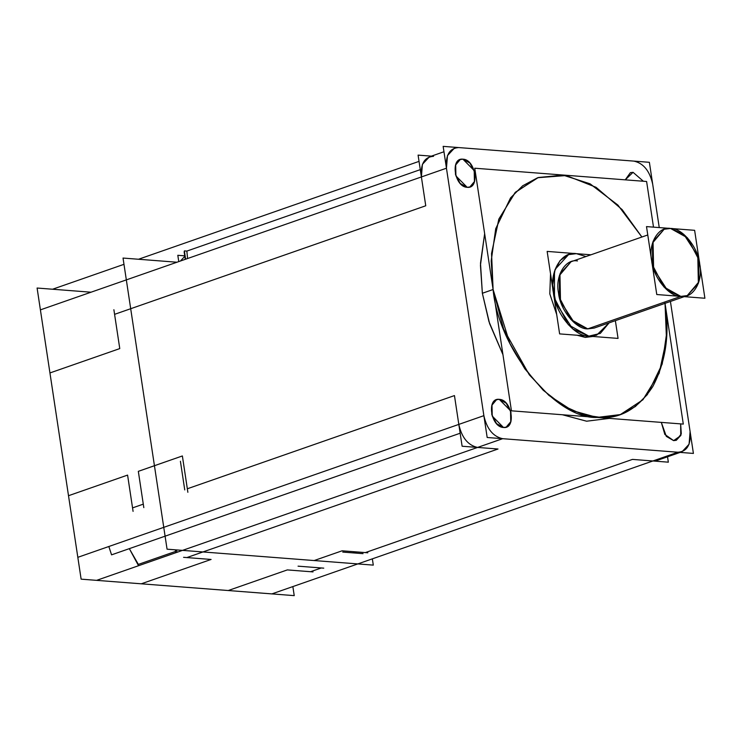 <?xml version="1.0" encoding="UTF-8"?>
<svg xmlns="http://www.w3.org/2000/svg" width="742" height="742" viewBox="0 0 742 742"><rect width="100%" height="100%" fill="white"/><g stroke="black" fill="none" stroke-linecap="round" stroke-linejoin="round"><path stroke-width="1.11" d="M187.865 492.289L182.374 455.959L154.438 465.707L182.374 455.959L187.336 488.774L454.456 395.579L187.336 488.774L454.456 395.579L458.816 424.405C461.784 437.65 468.044 445.33 477.579 447.435L498.003 449.012L186.836 557.576L498.003 449.012L186.836 557.576L498.003 449.012L477.579 447.435C468.044 445.33 461.784 437.65 458.816 424.405L483.877 415.659L458.816 424.405C461.784 437.65 468.044 445.33 477.579 447.435L502.649 438.689L677.938 452.24L502.649 438.689C493.105 436.584 486.854 428.904 483.877 415.659C486.854 428.904 493.105 436.584 502.649 438.689C493.105 436.584 486.854 428.904 483.877 415.659L77.827 557.325L40.402 309.868L446.452 168.211L447.482 155.57L454.484 148.085L458.621 147.565L633.909 161.116C643.453 163.221 649.704 170.901 652.682 184.137L659.248 227.59L652.682 184.137C649.704 170.901 643.453 163.221 633.909 161.116L458.621 147.565L454.484 148.085L447.482 155.57L446.452 168.211L483.877 415.659L446.452 168.211C445.45 155.115 449.504 148.233 458.621 147.565L633.909 161.116C643.453 163.221 649.704 170.901 652.682 184.137C649.704 170.901 643.453 163.221 633.909 161.116L458.621 147.565C449.504 148.233 445.45 155.115 446.452 168.211L483.877 415.659L458.816 424.405C461.784 437.65 468.044 445.33 477.579 447.435L502.649 438.689L677.938 452.24L682.074 451.72L677.938 452.24L271.887 593.897L96.599 580.355L502.649 438.689C493.105 436.584 486.854 428.904 483.877 415.659L458.816 424.405L454.456 395.579L462.118 446.239L498.003 449.012L477.579 447.435L502.649 438.689L677.938 452.24L652.877 460.977L657.013 460.467L680.117 452.407L657.013 460.467L652.877 460.977L677.938 452.24C687.055 451.563 691.108 444.69 690.106 431.594L689.077 444.235L682.074 451.72L689.077 444.235L690.106 431.594L670.425 301.465L693.408 453.427L487.179 437.492L443.15 146.369L649.38 162.303L659.248 227.59L652.682 184.137M499.245 399.344L496.583 399.678L491.779 405.364L491.788 414.565L496.509 423.608L503.503 427.485L506.165 427.151L510.978 421.456L510.96 412.264L506.239 403.221L499.245 399.344L510.533 410.743L510.765 422.115L506.165 427.151L503.503 427.485L492.224 416.077L491.992 404.715L496.583 399.669L499.245 399.344C486.279 397.573 490.768 427.262 503.503 427.485C516.478 429.247 511.98 399.558 499.245 399.344C486.279 397.573 490.768 427.262 503.503 427.485C516.478 429.247 511.98 399.558 499.245 399.344C486.279 397.573 490.768 427.262 503.503 427.485C516.478 429.247 511.98 399.558 499.245 399.344M661.317 422.393L664.841 434.441L673.634 440.627L664.841 434.441L661.317 422.393L664.841 434.441L673.634 440.627L676.296 440.294L681.286 433.912L680.655 423.886L680.887 435.257L676.296 440.294L673.634 440.627L666.316 436.379L661.317 422.393L664.841 434.441L673.634 440.627L680.739 435.665L680.655 423.886L680.739 435.665L673.634 440.627L680.739 435.665L680.655 423.886M643.36 181.243L633.056 172.32L643.36 181.243L633.056 172.32L630.394 172.654L625.237 179.842L630.394 172.654L633.056 172.32L643.36 181.243L633.056 172.32L625.237 179.842M462.925 159.178L460.263 159.511L455.458 165.197L455.467 174.398L460.188 183.441L467.182 187.318L469.844 186.984L474.657 181.289L474.639 172.098L469.918 163.055L462.925 159.178L474.203 170.577L474.444 181.948L469.844 186.984L467.182 187.318L455.903 175.919L455.671 164.548L460.263 159.511L462.925 159.178C449.958 157.406 454.447 187.095 467.182 187.318C480.148 189.08 475.659 159.4 462.925 159.178C449.958 157.406 454.447 187.095 467.182 187.318C480.148 189.08 475.659 159.4 462.925 159.178C449.958 157.406 454.447 187.095 467.182 187.318C480.148 189.08 475.659 159.4 462.925 159.178M484.647 233.665L480.491 263.262L482.356 293.266L480.491 263.262L484.647 233.665L480.491 263.262L482.356 293.266L480.445 265.256L484.647 233.665L480.491 263.262L482.356 293.266L489.627 323.688L502.937 354.62L488.969 321.638L482.356 293.266L493.096 289.519L491.538 253.625L498.782 219.317L515.059 192.614L537.7 177.718L562.863 175.056L589.946 183.775L617.854 205.042L641.895 237.023L622.158 209.634L596.03 187.29L566.285 175.539L537.7 177.718L522.656 185.806L510.561 197.873L495.73 228.675L491.195 260.924L493.096 289.519L503.651 329.123L529.306 374.821L548.978 395.449L572.277 410.604L597.022 417.431L620.34 414.583L602.17 417.635L583.518 414.871L563.401 405.874L543.209 390.246L524.779 368.737L509.745 343.175L493.096 289.519L482.356 293.266L493.096 289.519L491.547 253.393L498.939 218.909L515.44 192.206L538.33 177.505L563.345 175.112L590.307 183.97L618.021 205.219L641.895 237.023L618.021 205.219L590.307 183.97L563.345 175.112L538.33 177.505L515.44 192.206L498.939 218.909L491.547 253.393L493.096 289.519L482.356 293.266L489.627 323.688L502.937 354.62L489.627 323.688L482.356 293.266L489.627 323.688L502.937 354.62M562.408 414.75L586.625 421.206L609.442 418.386L586.625 421.206L562.408 414.75L586.625 421.206L609.442 418.386L586.625 421.206L562.408 414.75L586.625 421.206L609.442 418.386M314.172 560.544L342.09 550.805L365.333 552.595L632.453 459.4L365.333 552.595L356.939 551.946L352.895 552.873L355.409 552.002L352.895 552.873L355.409 552.002L353.823 551.705L356.939 551.946L342.09 550.805L314.163 560.544L342.09 550.805L367.828 552.79M323.762 568.149L298.061 566.165L321.295 567.964L310.555 571.711L287.321 569.912L228.239 590.53L287.321 569.912L313.022 571.906M228.239 590.53L141.277 583.806L211.099 559.449L141.277 583.806L228.239 590.53L287.321 569.912L310.555 571.711L321.295 567.964L298.061 566.165L321.295 567.964L310.555 571.711L287.321 569.912L228.239 590.53L141.277 583.806L211.099 559.449L183.58 557.325M186.836 557.576L211.099 559.449L186.836 557.576L211.099 559.449L141.277 583.806M356.939 551.946L365.333 552.595L632.453 459.4L652.877 460.977L677.938 452.24C687.055 451.563 691.108 444.69 690.106 431.594L670.425 301.465L690.106 431.594C691.108 444.69 687.055 451.563 677.938 452.24L652.877 460.977L632.453 459.4L668.338 462.173L667.531 456.794M186.854 251.084L420.287 169.64L186.854 251.084L187.578 258.531L186.854 251.084L187.578 258.531L186.854 251.084L420.287 169.64L186.854 251.084L184.368 250.889L185.621 259.208M184.823 256.315L180.417 261.026M431.38 156.145L418.089 155.115L425.75 205.775L114.583 314.339L119.768 348.592L49.946 372.948L119.768 348.592L113.888 309.729M143.818 507.63L138.327 471.346L154.438 465.707L138.327 471.346L143.289 504.143L132.549 507.89L127.587 475.093L68.505 495.712L49.946 372.948L68.505 495.712L127.587 475.093L68.505 495.712L49.946 372.948L119.768 348.592L114.583 314.339L425.75 205.775L421.391 176.948C420.38 163.861 424.433 156.979 433.551 156.312C424.433 156.979 420.38 163.861 421.391 176.948L422.411 164.316L429.414 156.831L443.966 151.758L429.414 156.831L422.411 164.316L421.391 176.948L425.75 205.775L114.583 314.339L425.75 205.775L421.391 176.948L446.452 168.211L483.877 415.659M138.346 564.402L138.541 565.719L129.331 548.653L138.346 564.402L175.585 551.408L138.346 564.402L129.331 548.653L138.541 565.719L138.346 564.402L175.585 551.408M176.077 549.878L177.282 552.206M665.036 303.348L666.474 339.113L659.165 373.245L642.906 399.78L620.34 414.583L635.319 406.56L647.367 394.577L662.216 363.979L666.835 331.878L665.036 303.348L683.299 424.09L511.442 410.818L474.75 168.211L646.607 181.493L653.507 227.145M577.109 335.245L585.262 337.397L577.109 335.245L585.262 337.397L577.109 335.245L585.262 337.397L592.941 336.46L585.262 337.397L588.842 336.145L568.353 324.773L554.506 298.275L554.469 271.322L560.08 260.563L568.558 254.636L576.367 253.662L585.985 256.528L576.367 253.662L568.558 254.636L555.09 269.411L552.734 284.845L555.777 302.727L572.722 328.947L588.842 336.145L596.651 335.171L588.842 336.145C574.66 336.877 555.164 312.948 553.384 292.645C548.997 272.138 561.629 250.703 576.367 253.662L585.985 256.528M550.536 273.817L549.803 293.897L556.704 314.562L549.803 293.897L550.536 273.817L549.803 293.897L556.704 314.562L549.803 293.897L550.536 273.817L549.803 293.897L556.704 314.562M609.126 322.844L600.297 333.427L588.842 336.145L600.297 333.427L609.126 322.844L596.651 335.171L609.126 322.844L600.297 333.427L588.842 336.145C574.66 336.877 555.164 312.948 553.384 292.645C548.997 272.138 561.629 250.703 576.367 253.662C561.629 250.703 548.997 272.138 553.384 292.645C555.164 312.948 574.66 336.877 588.842 336.145L585.262 337.397L592.941 336.46L585.262 337.397L588.842 336.145L585.262 337.397L592.941 336.46M571.034 261.74L559.431 275.477L559.468 297.681L570.867 319.505L587.738 328.873L594.175 328.066L684.217 296.652L594.175 328.066L587.738 328.873L680.841 296.392L663.96 287.024L652.561 265.2L652.533 243.005L664.127 229.259L670.564 228.462L687.435 237.82L698.843 259.644L698.871 281.849L687.268 295.585L680.841 296.392L687.268 295.585L698.361 283.425L697.795 255.981L683.836 234.389L670.564 228.462L664.127 229.259L653.043 241.428L653.609 268.864L667.568 290.456L680.841 296.392C669.163 296.986 653.108 277.285 651.643 260.563C648.026 243.673 658.432 226.022 670.564 228.462C682.241 227.859 698.296 247.559 699.762 264.282C703.379 281.172 692.972 298.822 680.841 296.392L587.738 328.873L680.841 296.392C669.163 296.986 653.108 277.285 651.643 260.563C648.026 243.673 658.432 226.022 670.564 228.462C682.241 227.859 698.296 247.559 699.762 264.282C703.379 281.172 692.972 298.822 680.841 296.392L587.738 328.873L574.466 322.937L560.507 301.345L559.941 273.909L571.034 261.74L647.766 234.973L571.034 261.74M419.035 161.376L138.504 259.255M123.988 264.319L52.571 289.232L91.043 292.209L37.1 288.035L81.128 579.159L294.231 595.631L292.858 586.588M184.137 251.779L185.277 259.329M178.766 261.601L177.811 255.294L184.749 255.832M180.417 461.274L184.749 489.906M181.382 530.493L460.151 433.235L111.56 554.849L108.842 546.511M123.033 258.058L176.976 262.223L123.033 258.058L167.061 549.182L373.291 565.116L372.345 558.856L373.291 565.116L167.061 549.182L373.291 565.116L372.345 558.856L373.291 565.116L167.061 549.182L123.033 258.058L176.976 262.223L123.033 258.058L167.061 549.182L123.033 258.058M185.537 476.921L182.374 455.959L138.327 471.346L143.289 504.143L132.549 507.89L143.289 504.143L132.549 507.89L127.587 475.093L133.078 511.377M175.344 549.822L175.789 552.725M342.758 552.085L363.042 553.653M615.368 320.665L618.058 338.408L559.626 333.891L547.151 251.408L590.966 254.794M704.9 298.247L656.772 294.528L646.505 226.598L694.623 230.317L704.9 298.247M433.551 156.312C424.433 156.979 420.38 163.861 421.391 176.948L446.452 168.211C445.45 155.115 449.504 148.233 458.621 147.565M460.151 433.235L197.502 524.872M664.953 302.792C669.924 333.77 665.862 361.716 652.756 386.619C637.823 409.287 619.357 419.564 597.366 417.458C555.675 419.592 498.327 349.232 493.096 289.519C498.327 349.232 555.675 419.592 597.366 417.458C619.357 419.564 637.823 409.287 652.756 386.619C665.862 361.716 669.924 333.77 664.953 302.792C669.924 333.77 665.862 361.716 652.756 386.619C637.823 409.287 619.357 419.564 597.366 417.458C555.675 419.592 498.327 349.232 493.096 289.519L491.547 253.393L498.939 218.909L515.44 192.206L538.33 177.505L563.345 175.112L590.307 183.97L618.021 205.219L641.895 237.023M577.462 260.943C565.33 258.504 554.923 276.154 558.541 293.044C560.006 309.766 576.061 329.467 587.738 328.873C576.061 329.467 560.006 309.766 558.541 293.044C554.923 276.154 565.33 258.504 577.462 260.943C565.33 258.504 554.923 276.154 558.541 293.044C560.006 309.766 576.061 329.467 587.738 328.873M353.823 551.705L342.09 550.805L314.163 560.544M365.333 552.595L632.453 459.4L652.877 460.977M184.879 472.524L182.374 455.959L154.438 465.707M154.447 465.726L138.327 471.346L143.289 504.143M132.549 507.89L127.587 475.093L68.505 495.712M49.946 372.948L119.768 348.592L114.583 314.339M421.391 176.948L446.452 168.211L421.391 176.948M458.816 424.405L454.456 395.579L187.336 488.774M310.555 571.711L321.295 567.964M670.564 228.462C682.241 227.859 698.296 247.559 699.762 264.282C703.379 281.172 692.972 298.822 680.841 296.392C669.163 296.986 653.108 277.285 651.643 260.563C648.026 243.673 658.432 226.022 670.564 228.462M477.579 447.435L502.649 438.689"/></g></svg>
